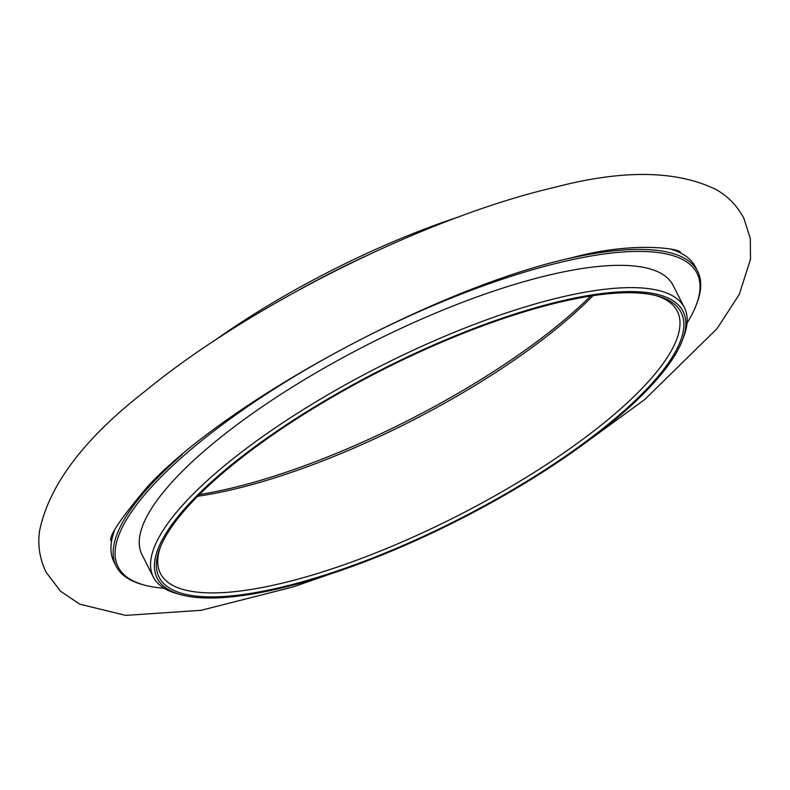<?xml version="1.0" encoding="UTF-8"?>
<svg xmlns="http://www.w3.org/2000/svg" width="790" height="790" viewBox="0 0 790 790"><rect width="100%" height="100%" fill="white"/><g stroke="black" fill="none" stroke-linecap="round" stroke-linejoin="round"><path stroke-width="1.19" d="M558.451 302.481A292.675 83.878 -26.9 0 1 657.823 296.082A292.675 83.878 -26.9 0 1 458.072 519.613A292.675 83.878 -26.9 0 1 159.718 548.783A292.675 83.878 -26.9 0 1 558.451 302.481M559.478 301.425A294.848 84.5 -26.9 0 1 682.461 340.065A294.848 84.5 -26.9 0 1 458.358 520.166A294.848 84.5 -26.9 0 1 180.653 594.643A294.848 84.5 -26.9 0 1 242.244 456.265A294.848 84.5 -26.9 0 1 559.478 301.425M180.653 594.643L177.049 593.645A297.751 85.34 -26.9 0 1 153.339 577.046A297.751 85.34 -26.9 0 1 271.474 430.422A297.751 85.34 -26.9 0 1 559.596 297.534A297.751 85.34 -26.9 0 1 684.397 307.626A297.751 85.34 -26.9 0 1 683.785 336.56L682.461 340.065M153.339 577.046L142.032 554.758A297.751 85.34 -26.9 0 1 260.167 408.134A297.751 85.34 -26.9 0 1 548.29 275.256A297.751 85.34 -26.9 0 1 673.09 285.338L684.397 307.626M164.182 588.274A324.552 93.013 -26.9 0 1 143.968 584.975A324.552 93.013 -26.9 0 1 211.769 432.653A324.552 93.013 -26.9 0 1 560.959 262.221A324.552 93.013 -26.9 0 1 696.326 304.752A324.552 93.013 -26.9 0 1 687.053 323.011M568.425 258.567A326.003 93.427 -26.9 0 1 697.659 271.316A326.003 93.427 -26.9 0 1 696.987 303.005L696.326 304.752M143.968 584.975L142.17 584.481A326.003 93.427 -26.9 0 1 116.209 566.312A326.003 93.427 -26.9 0 1 182.204 454.517M670.206 248.978A326.003 93.427 -26.9 0 1 695.437 266.951L697.659 271.316M116.209 566.312L113.987 561.937A326.003 93.427 -26.9 0 1 114.382 530.989M365.77 256.029A297.751 85.34 153.1 0 0 299.943 289.416M199.357 494.55A292.675 83.878 153.1 0 0 231.549 488.111A292.675 83.878 153.1 0 0 590.644 296.043M458.872 216.835A294.848 84.5 153.1 0 0 213.261 341.448M197.668 496.248A289.782 83.049 153.1 0 0 234.176 489.178A289.782 83.049 153.1 0 0 593.014 295.677M655.986 295.598A289.782 83.049 -26.9 0 1 677.287 311.23A289.782 83.049 -26.9 0 1 456.442 516.393A289.782 83.049 -26.9 0 1 160.439 573.441A289.782 83.049 -26.9 0 1 160.41 547.016M331.119 573.747L292.813 587.01L201.114 610.305L125.679 615.38L79.77 604.172L60.524 591.216L46.126 572.286C39.767 559.004 37.555 545.347 39.5 531.324C48.733 485.406 83.967 438.667 145.212 391.109C250.183 304.881 426.422 217.082 554.373 187.428C622.579 169.435 676.536 170.176 716.244 189.62C728.034 196.315 737.238 205.874 743.874 218.297L750.312 238.511L750.5 259.258L739.262 294.433L717.073 328.62L644.788 399.483L576.74 449.145M111.331 541.298C107.677 537.773 119.774 519.524 147.612 486.561C225.95 401.606 434.954 288.074 571.19 257.896C634.844 240.516 682.669 249.146 680.358 252.612"/></g></svg>
